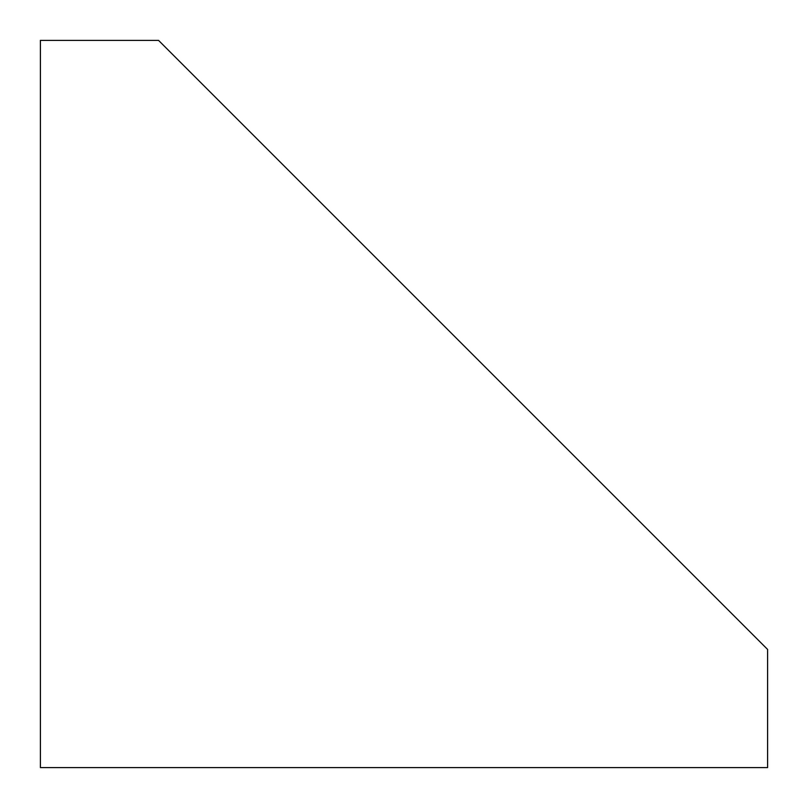 <?xml version="1.0" encoding="UTF-8"?>
<svg xmlns="http://www.w3.org/2000/svg" width="808" height="808" viewBox="0 0 808 808"><rect width="100%" height="100%" fill="white"/><g stroke="black" fill="none" stroke-linecap="round" stroke-linejoin="round"><path stroke-width="1.21" d="M40.4 767.6L767.6 767.6L767.6 649.43L158.57 40.4L40.4 40.4L40.4 767.6"/></g></svg>
